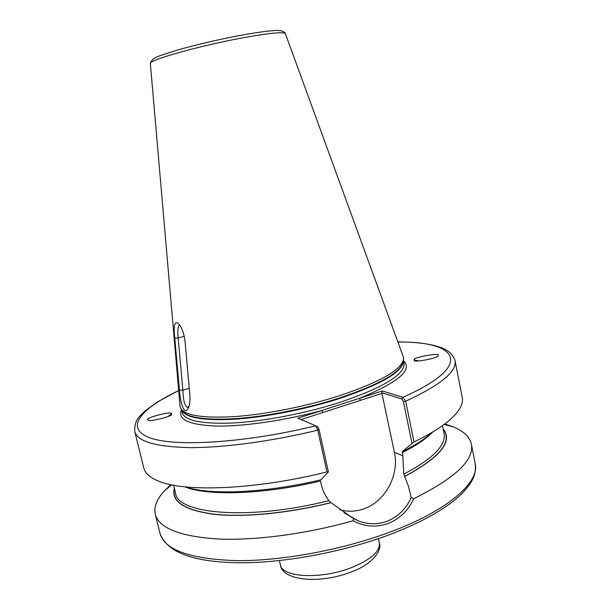 <?xml version="1.0" encoding="UTF-8"?>
<svg xmlns="http://www.w3.org/2000/svg" width="610" height="610" viewBox="0 0 610 610"><rect width="100%" height="100%" fill="white"/><g stroke="black" fill="none" stroke-linecap="round" stroke-linejoin="round"><path stroke-width="0.91" d="M418.902 360.96L414.152 359.923M414.281 359.648C412.101 357.544 442.044 352.054 437.957 355.538L437.858 355.752C439.459 357.864 412.535 363.072 414.243 360.327L414.281 359.648M167.636 416.706L171.524 413.755M171.288 413.557L171.608 414.152C174.33 415.913 147.727 422.585 148.268 420L148.085 419.84C142.915 418.407 172.371 410.728 171.288 413.557M185.554 486.902C209.764 495.35 265.617 493.063 321.028 479.734L328.386 471.98L326.945 471.911L317.787 430.141L315.797 425.81L297.863 418.216L382.31 390.972L402.89 397.285L405.673 401.235L414.007 441.922L402.554 451.278L403.782 474.115L408.662 486.917L411.201 497.661L413.786 498.637C408.235 510.585 399.657 518.881 388.036 523.525C376.126 527.642 364.46 526.727 353.037 520.788L353.579 518.63L330.894 502.625L328.897 500.673C325.168 495.808 322.614 490.333 321.234 484.256L320.509 480.985C263.878 494.55 207.316 496.22 184.815 486.826M411.956 443.18L403.431 401.601L401.776 398.94L381.784 392.733L394.418 452.33C399.55 474.877 385.261 501.55 363.842 508.847C355.699 511.737 347.662 512.004 339.717 509.663M353.579 518.63L357.948 520.696C367.632 524.501 377.254 524.714 386.824 521.337C397.796 516.983 405.924 509.091 411.201 497.661M180.003 405.78L180.514 407.938C184.487 415.456 202.375 418.353 234.171 416.63C265.182 414.503 305.892 406.489 339.023 395.905C381.143 381.669 402.661 369.202 403.568 358.489L403.118 356.316M170.83 484.683L164.303 490.989C156.717 499.239 153.705 507.009 155.275 514.283C158.935 528.085 179.599 536.312 217.259 538.966C254.53 540.78 306.205 534.055 353.037 520.788M168.36 416.401L170.434 415.326M418.117 360.99L415.799 360.891M189.847 395.173C190.244 401.258 189.626 405.772 187.979 408.715C184.136 415.494 180.324 403.141 179.462 390.103L174.757 337.978C173.354 325.458 174.597 320.677 178.478 323.628C181.719 327.059 183.915 333.007 185.074 341.47L189.847 395.173M414.007 441.922C432.353 433.062 445.552 424.537 453.604 416.355C460.481 409.241 463.356 402.951 462.235 397.476L455.007 360.556C451.308 349.972 441.831 347.639 433.481 345.313C423.866 343.094 411.994 341.966 397.865 341.928M178.692 390.644C140.963 408.403 124.326 427.923 149.168 437.545C173.583 447.206 244.267 443.234 315.767 425.795L317.596 426.603L319.045 429.341L317.787 430.141C271.686 441.396 223.695 447.778 189.817 447.618C155.756 446.878 137.41 441.518 134.772 431.545L143.823 468.068C145.119 473.505 150.388 477.988 159.622 481.526C186.431 492.415 257.42 489.411 326.945 471.911M174.353 488.137C170.952 501.359 183.991 510.067 213.477 514.253C242.948 517.608 287.928 513.422 331.009 502.686M402.935 451.354C415.906 444.812 425.719 438.415 432.376 432.177M404.544 476.54C440.527 457.218 453.367 441.228 443.051 428.571M413.786 498.637C455.098 478.255 474.305 460.108 471.393 444.21C469.738 436.943 463.73 431.178 453.36 426.908L444.781 423.95M319.045 429.341L328.386 471.98M382.142 393.336L301.05 419.566M181.544 409.821C177.289 419.505 188.825 424.911 216.154 426.047C243.298 426.573 284.542 420.625 321.775 410.5L322.888 412.505M403.439 360.624C413.206 369.721 398.521 382.302 359.397 398.368L360.533 400.328M401.776 398.94L402.89 397.285C475.548 365.138 458.278 341.242 397.911 342.042M382.31 390.972L381.784 392.733M179.63 325.031C177.952 325.74 177.464 330.056 178.158 337.993L182.855 390.217C183.229 400.282 184.731 405.97 187.354 407.289L189.054 406.1M184.266 336.262L178.158 337.993L174.757 337.978M179.462 390.103L182.855 390.217L189.237 388.296M350.887 572.081C319.434 584.327 281.843 580.629 280.417 564.852C281.736 577.51 321.264 579.63 351.482 567.613C370.956 559.606 380.243 551.371 379.351 542.923L378.436 538.645M389.386 534.734C342.637 552.241 283.498 563.152 238.792 562.763C193.332 562.161 167.087 552.408 160.041 533.498C164.624 549.991 190.038 559.034 236.283 560.636C281.599 561.101 342.172 549.976 389.859 532.133C448.251 510.494 479.818 482.182 475.198 463.63L471.393 444.21M181.528 409.767L182.222 412.65C184.792 420.831 201.986 424.263 233.813 422.951C264.892 421.167 306.433 413.138 340.113 402.295C383.659 387.38 404.956 374.441 404.018 363.484L403.423 360.571M181.582 409.859C184.891 417.659 202.398 420.786 234.118 419.261C265.068 417.293 306.037 409.295 339.328 398.627C381.997 384.117 403.362 371.475 403.416 360.678M181.033 408.868L181.597 409.889C185.585 417.423 203.389 420.359 235.018 418.689C265.853 416.607 306.312 408.654 339.244 398.101C381.113 383.919 402.501 371.452 403.416 360.716L403.5 359.549M150.365 63.646L150.357 63.524C148.314 60.283 198.296 46.07 241.255 38.11C268.53 33.131 283.231 31.628 285.35 33.596L285.388 33.71M403.782 474.115C432.818 458.781 446.245 445.269 444.049 433.588L442.463 425.643M402.272 452.635C416.34 445.468 426.581 438.521 433.016 431.796M173.644 485.232L175.566 493.109C177.411 514.283 250.024 520.589 328.897 500.673M403.431 401.601L405.673 401.235C440.679 385.001 457.119 371.444 455.007 360.556M174.452 488.557C171.494 501.603 184.738 510.158 214.179 514.215C243.581 517.455 288.179 513.254 330.894 502.625M404.422 476.486C439.932 457.439 452.841 441.609 443.134 428.99M402.935 455.822L394.418 452.33M357.948 520.696L344.055 512.743M280.417 564.852L279.433 560.598M180.057 406.329L150.357 63.524C152.935 56.532 157.51 56.86 175.733 50.561C195.032 44.987 216.321 39.978 239.593 35.525C263.955 31.079 274.996 30.187 279.349 30.553C285.068 31.079 285.77 34.328 285.35 33.596L403.309 356.835M160.041 533.498L155.275 514.283M134.772 431.545C134.452 424.56 136.388 419.177 140.575 415.387L145.272 410.766L157.159 402.097L178.684 390.522M171.624 484.843L164.303 490.989M444.133 424.43L453.36 426.908M389.592 534.657C421.403 522.45 444.82 509.426 459.856 495.579C473.726 481.885 476.189 473.978 475.198 463.63M351.169 571.974C371.154 565.127 382.424 550.876 379.351 542.923M317.596 426.603L315.797 425.81M187.354 407.289L188.025 407.083M188.764 406.992L187.979 408.715"/></g></svg>
